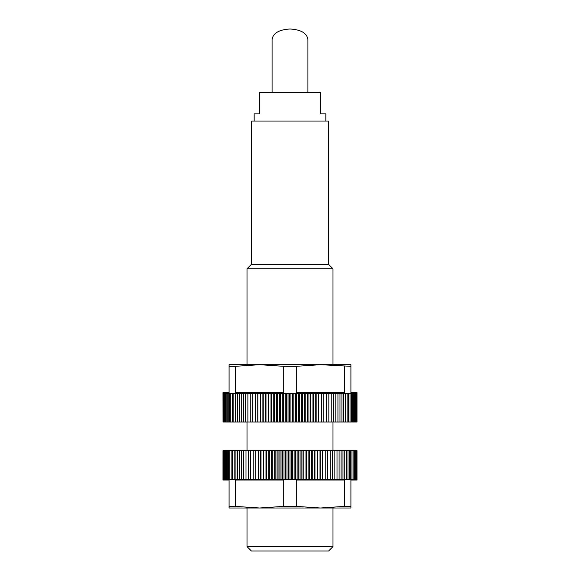 <?xml version="1.0" encoding="UTF-8"?>
<svg xmlns="http://www.w3.org/2000/svg" width="580" height="580" viewBox="0 0 580 580"><rect width="100%" height="100%" fill="white"/><g stroke="black" fill="none" stroke-linecap="round" stroke-linejoin="round"><path stroke-width="0.87" d="M272.085 92.387L272.085 39.346C273.165 33.075 279.139 29.623 290 29C300.861 29.623 306.834 33.075 307.915 39.346L307.915 92.387M254.17 121.046L254.17 113.883L259.789 113.883L259.789 92.387L320.211 92.387L320.211 113.883L325.829 113.883L325.829 121.046M332.993 546.606L247.007 546.606L251.401 551L328.599 551L332.993 546.606L332.993 508.007M247.007 364.689L247.007 268.765L332.993 268.765L332.993 364.689M332.993 450.674L332.993 422.015M247.007 268.765L251.401 264.364L328.599 264.364L332.993 268.765M251.401 264.364L251.401 121.046L328.599 121.046L328.599 264.364M357.005 479.341L357.005 480.059L350.907 480.059L350.907 506.376L344.629 506.376L344.629 480.059L296.279 480.059L296.279 506.376L283.721 506.376L283.721 480.059L235.371 480.059L235.371 506.376L229.093 506.376L229.093 480.059L222.995 480.059L223.003 450.674L356.997 450.674L356.997 479.341L223.003 479.341M235.371 506.376L259.543 508.007L229.093 508.007L229.093 506.376M296.279 506.376L320.457 508.007L259.543 508.007L283.721 506.376M350.907 506.376L350.907 508.007L320.457 508.007L344.629 506.376M223.082 479.341L223.082 450.674M223.293 479.341L223.293 450.674M223.641 479.341L223.641 450.674M224.119 479.341L224.119 450.674M224.736 479.341L224.736 450.674M225.475 479.341L225.475 450.674M226.345 479.341L226.345 450.674M227.345 479.341L227.345 450.674M228.476 479.341L228.476 450.674M229.724 479.341L229.724 450.674M231.094 479.341L231.094 450.674M232.58 479.341L232.58 450.674M234.182 479.341L234.182 450.674M235.893 479.341L235.893 450.674M237.72 479.341L237.72 450.674M239.642 479.341L239.642 450.674M241.671 479.341L241.671 450.674M243.796 479.341L243.796 450.674M246.014 479.341L246.014 450.674M248.32 479.341L248.32 450.674M250.712 479.341L250.712 450.674M253.177 479.341L253.177 450.674M255.707 479.341L255.707 450.674L255.715 479.341M258.187 479.341L258.187 450.674M258.325 479.341L258.325 450.674M260.732 479.341L260.732 450.674M261 479.341L261 450.674M263.342 479.341L263.342 450.674M263.733 479.341L263.733 450.674M265.995 479.341L265.995 450.674M266.517 479.341L266.517 450.674M268.7 479.341L268.7 450.674M269.352 479.341L269.352 450.674M271.454 479.341L271.454 450.674M272.223 479.341L272.223 450.674M274.238 479.341L274.238 450.674M275.13 479.341L275.13 450.674M277.051 479.341L277.051 450.674M278.067 479.341L278.067 450.674M279.901 479.341L279.901 450.674M281.032 479.341L281.032 450.674M282.764 479.341L282.764 450.674M284.012 479.341L284.012 450.674M285.643 479.341L285.643 450.674M286.998 479.341L286.998 450.674M288.528 479.341L288.528 450.674M290 479.341L290 450.674M291.414 479.341L291.414 450.674M292.501 479.341L292.501 450.674M294.118 479.341L294.118 450.674M295.387 479.341L295.387 450.674M297.112 479.341L297.112 450.674M298.258 479.341L298.258 450.674M300.085 479.341L300.085 450.674M301.114 479.341L301.114 450.674M303.036 479.341L303.036 450.674M303.949 479.341L303.949 450.674M305.964 479.341L305.964 450.674M306.755 479.341L306.755 450.674M308.857 479.341L308.857 450.674M309.531 479.341L309.531 450.674M311.721 479.341L311.721 450.674M312.265 479.341L312.265 450.674M314.534 479.341L314.534 450.674M314.954 479.341L314.954 450.674M317.296 479.341L317.296 450.674M317.594 479.341L317.594 450.674M320.008 479.341L320.008 450.674M320.174 479.341L320.174 450.674M322.661 479.341L322.661 450.674M322.697 479.341L322.697 450.674M325.242 479.341L325.242 450.674M327.758 479.341L327.758 450.674M330.194 479.341L330.194 450.674M332.558 479.341L332.558 450.674M334.827 479.341L334.827 450.674M337.009 479.341L337.009 450.674M339.097 479.341L339.097 450.674M341.091 479.341L341.091 450.674M342.976 479.341L342.976 450.674M344.759 479.341L344.759 450.674M346.434 479.341L346.434 450.674M347.993 479.341L347.993 450.674M349.435 479.341L349.435 450.674M350.762 479.341L350.762 450.674M351.966 479.341L351.966 450.674M353.039 479.341L353.039 450.674M353.996 479.341L353.996 450.674M354.815 479.341L354.815 450.674M355.511 479.341L355.511 450.674M356.076 479.341L356.076 450.674M356.504 479.341L356.504 450.674M356.801 479.341L356.801 450.674M356.968 479.341L356.968 450.674M223.054 393.349L223.054 422.015L222.995 393.349L357.005 393.349L357.005 392.631L350.907 392.631L350.907 366.321L320.457 364.689L350.907 364.689L350.907 366.321M222.995 393.349L222.995 392.631L229.093 392.631L229.093 366.321L235.371 366.321L235.371 392.631L283.721 392.631L283.721 366.321L296.279 366.321L296.279 392.631L344.629 392.631L344.629 366.321M229.093 366.321L229.093 364.689L259.543 364.689L235.371 366.321M283.721 366.321L259.543 364.689L320.457 364.689L296.279 366.321M223.054 422.015L356.997 422.015L356.997 393.349M356.888 393.349L356.888 422.015M356.649 393.349L356.649 422.015M356.279 393.349L356.279 422.015M355.772 393.349L355.772 422.015M355.134 393.349L355.134 422.015M354.373 393.349L354.373 422.015M353.474 393.349L353.474 422.015M352.451 393.349L352.451 422.015M351.299 393.349L351.299 422.015M350.03 393.349L350.03 422.015M348.638 393.349L348.638 422.015M347.13 393.349L347.13 422.015M345.506 393.349L345.506 422.015M343.773 393.349L343.773 422.015M341.932 393.349L341.932 422.015M339.981 393.349L339.981 422.015M337.937 393.349L337.937 422.015M335.791 393.349L335.791 422.015M333.558 393.349L333.558 422.015M331.238 393.349L331.238 422.015M328.831 393.349L328.831 422.015M326.351 393.349L326.351 422.015M323.836 393.349L323.836 422.015M323.799 393.349L323.799 422.015M321.342 393.349L321.342 422.015M321.175 393.349L321.175 422.015M318.782 393.349L318.782 422.015M318.493 393.349L318.493 422.015M316.165 393.349L316.165 422.015M315.745 393.349L315.745 422.015M313.497 393.349L313.497 422.015M312.954 393.349L312.954 422.015M310.786 393.349L310.786 422.015M310.111 393.349L310.111 422.015M308.031 393.349L308.031 422.015M307.233 393.349L307.233 422.015M305.239 393.349L305.239 422.015M304.319 393.349L304.319 422.015M302.412 393.349L302.412 422.015M301.375 393.349L301.375 422.015M299.57 393.349L299.57 422.015M298.41 393.349L298.41 422.015M296.699 393.349L296.699 422.015M295.43 393.349L295.43 422.015M293.821 393.349L293.821 422.015M292.436 393.349L292.436 422.015M290.935 393.349L290.935 422.015M289.435 393.349L289.435 422.015M288.043 393.349L288.043 422.015M286.44 393.349L286.44 422.015M285.157 393.349L285.157 422.015M283.453 393.349L283.453 422.015M282.279 393.349L282.279 422.015M280.474 393.349L280.474 422.015M279.422 393.349L279.422 422.015M277.515 393.349L277.515 422.015M276.58 393.349L276.58 422.015M274.579 393.349L274.579 422.015M273.767 393.349L273.767 422.015M271.679 393.349L271.679 422.015M270.99 393.349L270.99 422.015M268.815 393.349L268.815 422.015M268.25 393.349L268.25 422.015M265.995 393.349L265.995 422.015M265.546 393.349L265.546 422.015M263.219 393.349L263.219 422.015M262.899 393.349L262.899 422.015M260.493 393.349L260.493 422.015M260.304 393.349L260.304 422.015M257.832 393.349L257.832 422.015M257.767 393.349L257.767 422.015M255.236 393.349L255.236 422.015M252.706 393.349L252.706 422.015M250.255 393.349L250.255 422.015M247.877 393.349L247.877 422.015M245.594 393.349L245.594 422.015M243.39 393.349L243.39 422.015M241.287 393.349L241.287 422.015M239.272 393.349L239.272 422.015M237.365 393.349L237.365 422.015M235.567 393.349L235.567 422.015M233.87 393.349L233.87 422.015M232.29 393.349L232.29 422.015M230.825 393.349L230.825 422.015M229.477 393.349L229.477 422.015M228.252 393.349L228.252 422.015M227.15 393.349L227.15 422.015M226.178 393.349L226.178 422.015M225.33 393.349L225.33 422.015M224.605 393.349L224.605 422.015M224.018 393.349L224.018 422.015M223.568 393.349L223.568 422.015M223.242 393.349L223.242 422.015M247.007 546.606L247.007 508.007M247.007 450.674L247.007 422.015"/></g></svg>
